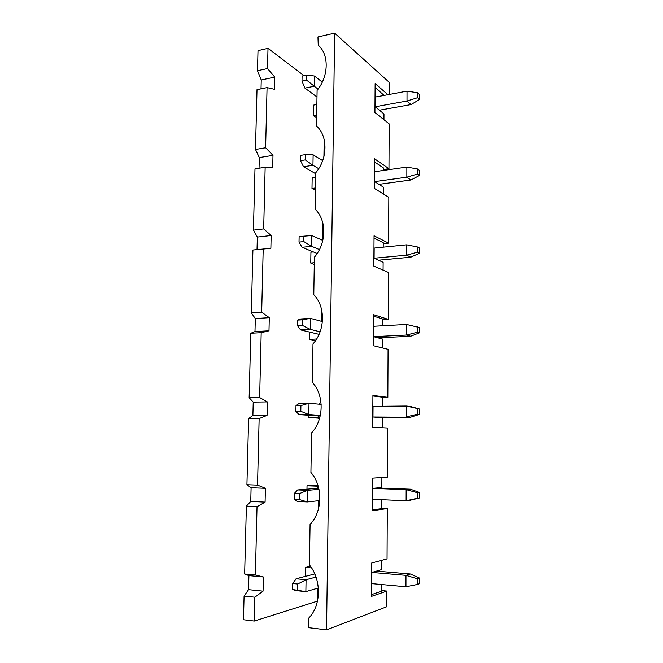 <?xml version="1.0" encoding="UTF-8"?>
<svg xmlns="http://www.w3.org/2000/svg" width="663" height="663" viewBox="0 0 663 663"><rect width="100%" height="100%" fill="white"/><g stroke="black" fill="none" stroke-linecap="round" stroke-linejoin="round"><path stroke-width="0.99" d="M297.629 590.02L297.737 584.004L292.69 583.523L292.574 589.515L305.867 591.62L295.847 590.609L292.574 589.515M292.69 583.523L296.063 578.782L314.792 573.943M410.256 573.967L419.414 578.02L417.309 578.741L405.971 575.351L410.256 573.967L376.443 571.1M417.309 578.741L417.309 584.459L405.947 586.763L405.971 575.351L371.868 572.426L371.786 583.614L405.947 586.763M417.309 584.459L419.414 583.713L419.414 578.02M296.063 578.782L306.066 579.719L297.737 584.004M316.019 577.075L306.066 579.719L305.867 591.62L318.339 587.998M306.704 80.206L306.795 75.052L302.096 76.021L301.996 81.168L306.704 80.206L314.262 86.256L304.922 88.121L316.989 96.98M417.566 92.77L417.566 97.71L419.522 99.525L419.522 94.602L417.566 92.77L407.016 91.146L375.241 97.071L375.175 106.768L383.976 113.92L383.943 119.713M417.566 97.71L406.999 101.016L407.016 91.146M419.522 99.525L410.985 104.58L406.999 101.016L375.175 106.768M322.293 82.113L314.436 76.03L306.795 75.052M304.922 88.121L301.996 81.168M314.436 76.03L314.262 86.256L318.066 89.124M379.41 110.207L410.985 104.58M305.287 159.899L305.378 154.612L300.621 155.374L300.53 160.645L305.287 159.899L312.953 165.302L303.505 166.744L315.745 173.764M417.524 168.966L417.524 174.029L419.505 175.463L419.505 170.424L417.524 168.966L406.85 167.084L374.711 171.7L374.645 181.621L383.554 187.273L383.512 194.052M417.524 174.029L406.833 177.178L406.85 167.084M419.505 175.463L410.869 179.996L406.833 177.178L374.645 181.621M322.666 160.628L313.127 154.819L305.378 154.612M303.505 166.744L300.53 160.645M313.127 154.819L312.953 165.302L318.696 168.675M378.938 184.347L410.869 179.996M303.828 241.597L303.927 236.169L299.121 236.708L299.013 242.119L303.828 241.597L311.602 246.313L302.046 247.316L317.179 253.498M417.483 246.984L417.483 252.172L419.488 253.216L419.488 248.053L417.483 246.984L406.684 244.829L374.172 248.086L374.098 258.238L383.123 262.324L383.081 270.123M417.483 252.172L406.659 255.172L406.684 244.829M419.488 253.216L410.745 257.211L406.659 255.172L374.098 258.238M322.798 240.429L311.784 235.572L303.927 236.169M302.046 247.316L299.013 242.119M311.784 235.572L311.602 246.313L319.45 249.595M378.449 260.203L410.745 257.211M302.336 325.376L302.436 319.815L297.571 320.113L297.472 325.657L302.336 325.376L310.226 329.37L300.554 329.909L319.069 334.367M417.441 326.9L417.441 332.213L419.464 332.843L419.472 327.555L406.51 324.464L373.617 326.279L373.542 336.68L382.684 339.116L382.634 347.992M417.441 332.213L406.494 335.055L406.51 324.464M419.464 332.843L410.629 336.265L406.494 335.055L373.542 336.68M297.571 320.113L300.753 318.953L310.408 318.356L302.436 319.815M300.554 329.909L297.472 325.657M322.392 321.58L310.408 318.356L310.226 329.37L320.105 331.807M377.943 337.857L410.629 336.265M300.811 411.309L300.911 405.607L295.988 405.657L295.88 411.35L300.811 411.309L308.809 414.557L299.03 414.599L320.188 416.082M410.521 406.51L419.447 409.005L406.336 406.046L410.521 406.51M417.4 408.781L417.4 414.226L406.311 416.894L406.336 406.046L373.045 406.361L372.971 417.01L382.236 417.715L382.178 427.718M417.4 414.226L419.447 414.416L410.505 417.242L372.971 417.01M419.447 414.416L419.447 409.005M295.988 405.657L299.228 403.369L308.999 403.253L300.911 405.607M299.03 414.599L295.88 411.35M321.165 404.405L308.999 403.253L308.809 414.557L320.345 415.378M377.429 417.35L410.505 417.242M299.237 499.496L299.344 493.637L294.355 493.429L294.248 499.272L299.237 499.496L307.359 501.941L297.455 501.477L294.248 499.272M294.355 493.429L297.662 489.949L318.729 488.233M410.389 489.211L419.43 492.468L417.358 492.7L406.154 489.65L410.389 489.211L376.974 487.968M417.358 492.7L417.35 498.286L406.129 500.772L406.154 489.65L372.465 488.382L372.382 499.297L406.129 500.772L410.372 500.217L419.43 498.012L419.43 492.468M417.35 498.286L419.43 498.012M297.662 489.949L307.549 490.347L299.344 493.637M318.986 489.385L307.549 490.347L307.359 501.941L319.815 500.598M317.486 601.134L254.277 621.049L254.849 597.206L263.054 591.147L263.377 576.976L255.388 575.02L257.02 506.731L265.084 502.131L265.399 488.324L257.534 485.125L259.134 418.585L267.056 415.386L267.363 401.919L259.639 397.535L261.189 332.685L268.987 330.804L269.286 317.676L261.678 312.157L251.31 312.861L252.91 250.034L270.869 248.318L271.159 235.514L263.675 228.926L253.423 230.144L254.982 168.858L265.15 167.275L272.7 167.847L272.982 155.357L259.308 157.579L259.042 168.228M261.678 312.157L263.194 248.94M251.31 312.861L255.305 318.571L254.982 331.591L250.788 333.257L261.189 332.685M334.633 33.15L317.958 36.954L318.232 45.183C329.246 54.523 328.782 76.328 317.096 90.383L316.516 126.003C328.036 135.99 327.762 158.722 315.762 172.728L315.174 209.268C326.834 220.124 326.544 243.454 314.395 257.211L313.79 294.704C325.591 306.472 325.301 330.431 312.994 343.906L312.372 382.402C324.315 395.123 324.016 419.737 311.56 432.922L310.922 472.454C323.014 486.178 322.699 511.463 310.077 524.342L309.422 564.942C321.663 579.727 321.348 605.725 308.56 618.256L308.411 627.646L326.544 629.85L334.633 33.15L389.38 82.469L389.322 94.444M263.675 228.926L265.15 167.275M259.639 397.535L249.147 397.692L250.788 333.257M257.534 485.125L246.926 484.719L248.608 418.618L259.134 418.585M246.926 484.719L251.095 487.753L250.755 501.443L246.379 506.184L257.02 506.731M249.147 397.692L253.225 402.101L252.893 415.444L248.608 418.618M255.388 575.02L244.647 574.017L246.379 506.184M267.512 68.562L257.484 70.726L257.998 50.628L268.001 48.349L267.512 68.562L274.764 77.123L261.239 79.966L261.023 88.842M257.484 70.726L261.239 79.966M254.849 597.206L244.083 596.054L243.478 619.731L254.277 621.049M326.544 629.85L386.802 606.711L386.885 591.065L381.242 590.526M263.377 576.976L248.907 575.617L248.559 589.656L244.083 596.054M272.982 155.357L265.623 147.75L255.479 149.457L257.004 89.662L267.056 87.607L274.49 89.323L274.764 77.123M265.623 147.75L267.056 87.607M255.479 149.457L259.308 157.579M322.657 240.362L322.914 223.481M383.653 169.463L388.957 168.7L374.595 158.813L374.388 188.408L388.816 197.325L388.593 243.164L374.048 235.813L373.833 266.12L388.452 272.452L388.22 319.351L373.484 314.668L373.261 345.705L388.07 349.326L387.838 397.328L372.913 395.43L372.681 427.229L387.681 428.008L387.441 477.153L372.316 478.18L372.084 510.767L387.291 508.562L381.714 508.289M383.653 170.416L383.662 168.104L374.578 161.913M315.687 177.328L312.165 177.841L311.991 188.466L315.513 187.977M311.991 188.466L315.48 190.347M263.054 591.147L248.559 589.656M244.647 574.017L248.907 575.617M386.885 591.065L371.479 596.393L371.711 562.986L387.043 558.892L387.291 508.562M381.416 560.392L381.366 569.674L371.868 572.426M371.487 594.628L381.242 591.297L381.275 584.484M311.544 567.901L305.66 567.395L310.408 566.252M317.27 601.109L317.461 588.255M387.938 94.701L375.134 83.596L374.926 112.511L389.181 123.89L388.957 168.7M384.084 95.422L375.109 87.466M316.864 104.489L313.384 105.144L313.209 115.536L316.699 114.906M313.375 251.948L310.93 252.189L310.748 263.07L314.312 262.73M309.596 332.088L309.472 339.39L316.591 339.033M308.204 415.245L308.162 417.499L317.676 417.466L319.284 419.339M317.776 484.893L316.624 486.161L307.027 485.797L306.969 489.186M305.66 567.395L305.51 576.338M313.209 115.536L316.649 117.915M318.663 508.19L318.754 501.866M307.027 485.797L317.676 485.009M308.162 417.499L318.265 418.154M320.237 402.516L320.304 398.256M309.472 339.39L315.472 340.741M321.447 321.331L321.621 309.72M310.748 263.07L314.279 264.421M323.917 156.567L324.166 139.462M303.969 75.632L268.001 48.349M253.423 230.144L257.335 237.089L257.02 249.595M383.231 243.711L388.593 243.164M382.8 319.674L388.22 319.351M382.352 397.41L387.838 397.328M383.214 247.175L383.239 242.708L374.031 238.108M271.159 235.514L257.335 237.089M382.758 325.773L382.8 319.044L373.476 316.102M269.286 317.676L255.305 318.571M268.987 330.804L254.982 331.591M382.302 406.27L382.352 397.17L372.904 395.977M267.363 401.919L253.225 402.101M267.056 415.386L252.893 415.444M381.888 477.526L381.83 487.52L372.465 488.382M372.092 510.004L381.714 508.629L381.764 499.703M265.399 488.324L251.095 487.753M265.084 502.131L250.755 501.443M320.892 401.612L319.243 404.223M318.215 415.941L319.425 418.892M319.591 503.084L318.141 500.78M317.013 488.374L318.058 485.764"/></g></svg>
